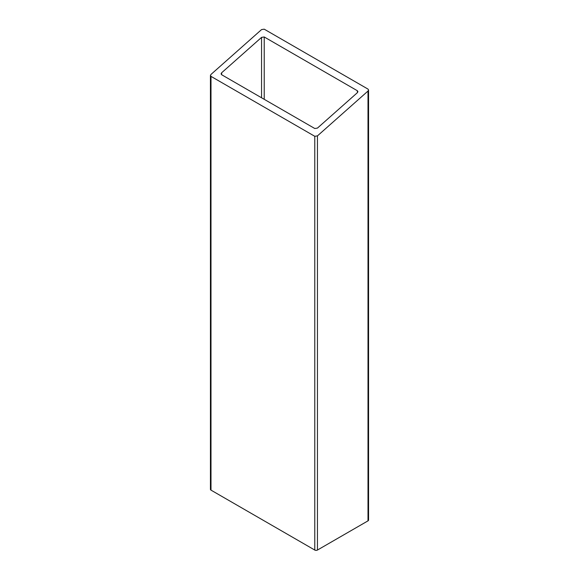 <?xml version="1.0" encoding="UTF-8"?>
<svg xmlns="http://www.w3.org/2000/svg" width="579" height="579" viewBox="0 0 579 579"><rect width="100%" height="100%" fill="white"/><g stroke="black" fill="none" stroke-linecap="round" stroke-linejoin="round"><path stroke-width="0.87" d="M368.005 89.101L368.562 89.991L368.005 91.048L317.444 135.884L314.781 136.297L210.995 76.377L210.438 75.487L210.995 74.43L261.556 29.587L264.219 29.174L368.005 89.101M314.781 128.509L317.444 128.097L357.366 92.698L357.916 91.634L357.366 90.744L264.219 36.969L261.556 37.382L221.634 72.78L221.084 73.837L221.634 74.727L314.781 128.509M368.562 89.991L368.562 520.087A1.882 1.086 180 0 1 368.005 520.854L317.444 550.05A1.882 1.086 180 0 1 314.781 550.05L210.995 490.131A1.882 1.086 180 0 1 210.438 489.356L210.438 75.487M368.005 520.854L368.005 91.048M317.444 550.05L317.444 135.884M314.781 550.05L314.781 136.297M264.219 99.313L264.219 36.969M261.556 97.779L261.556 37.382M221.634 74.727L221.634 72.78M357.366 92.698L357.366 90.744M210.995 490.131L210.995 76.377"/></g></svg>
